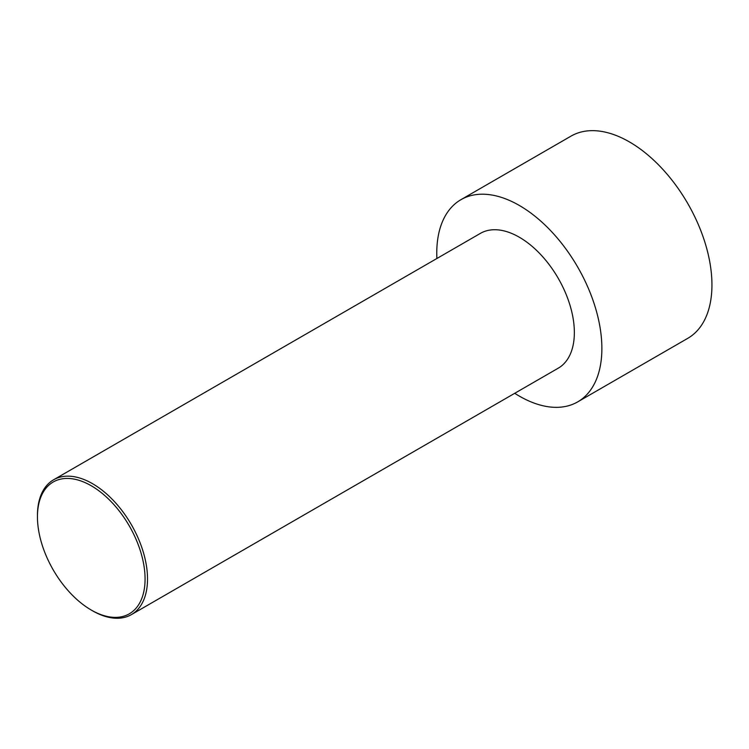 <?xml version="1.0" encoding="UTF-8"?>
<svg xmlns="http://www.w3.org/2000/svg" width="749" height="749" viewBox="0 0 749 749"><rect width="100%" height="100%" fill="white"/><g stroke="black" fill="none" stroke-linecap="round" stroke-linejoin="round"><path stroke-width="1.12" d="M436.892 258.489A116.75 67.41 60 0 1 460.944 199.674L571.019 136.121A116.75 67.41 60 0 1 629.394 141.898A116.75 67.41 60 0 1 705.661 244.783A116.75 67.41 60 0 1 687.769 338.333L577.694 401.885A116.75 67.41 60 0 1 514.732 393.3M460.944 199.674A116.75 67.41 60 0 1 519.319 205.451A116.75 67.41 60 0 1 595.595 308.335A116.75 67.41 60 0 1 577.694 401.885M92.483 610.763L91.266 610.051L92.483 610.763A77.83 44.94 -120 0 0 131.403 614.611A77.83 44.94 -120 0 0 143.331 552.247A77.83 44.94 -120 0 0 92.483 483.657A77.83 44.94 -120 0 0 53.572 479.8A77.83 44.94 -120 0 0 37.45 515.434L37.45 516.847A76.108 43.938 -120 0 0 91.266 610.051A76.108 43.938 -120 0 0 145.072 578.986A76.108 43.938 -120 0 0 91.266 485.773A76.108 43.938 -120 0 0 37.45 516.847M53.572 479.8L480.409 233.37A77.83 44.94 60 0 1 519.319 237.227A77.83 44.94 60 0 1 570.167 305.817A77.83 44.94 60 0 1 558.239 368.18L131.403 614.611"/></g></svg>
